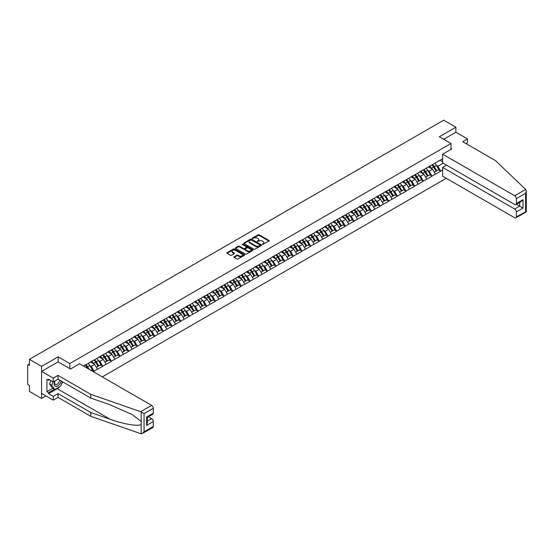 <?xml version="1.0" encoding="UTF-8"?>
<svg xmlns="http://www.w3.org/2000/svg" width="554" height="554" viewBox="0 0 554 554"><rect width="100%" height="100%" fill="white"/><g stroke="black" fill="none" stroke-linecap="round" stroke-linejoin="round"><path stroke-width="0.83" d="M262.437 244.439L268.995 241.094A0.769 0.443 0 0 0 268.995 240.464L259.175 234.799A0.769 0.443 0 0 0 258.088 234.799L252.292 238.144L252.292 238.587L253.808 238.151A2.465 1.427 0 0 1 257.298 238.151L258.116 238.622A2.465 1.427 0 0 1 258.836 239.633A2.465 1.427 0 0 1 258.116 240.637L257.368 241.509L258.877 241.08A2.465 1.427 0 0 1 262.367 241.08L263.185 241.551A2.465 1.427 0 0 1 263.912 242.562A2.465 1.427 0 0 1 263.185 243.566L262.437 244.439L262.437 244.002M234.148 256.772A0.769 0.443 0 0 0 234.148 257.402L236.904 258.995A0.769 0.443 0 0 0 237.998 258.995L244.432 255.276A0.769 0.443 0 0 0 244.432 254.646L234.612 248.981A0.769 0.443 0 0 0 233.525 248.981L227.092 252.693A0.769 0.443 0 0 0 227.092 253.323L230.416 255.249A0.769 0.443 0 0 0 231.51 255.249L234.259 253.656A0.769 0.443 0 0 0 234.259 253.026L232.611 252.077A2.064 1.191 0 0 1 232.008 251.232A2.064 1.191 0 0 1 233.282 250.131A2.064 1.191 0 0 1 235.526 250.387L241.987 254.12A2.064 1.191 0 0 1 242.597 254.965A2.064 1.191 0 0 1 241.322 256.066A2.064 1.191 0 0 1 239.072 255.803L237.998 255.179A0.769 0.443 0 0 0 236.904 255.179L234.148 256.772L234.148 257.402M58.142 356.824L41.585 366.381L29.424 359.359L443.706 120.176L455.866 127.198L439.315 136.755L450.977 143.486L69.804 363.556L58.142 356.824L58.142 361.921M253.864 249.203A0.769 0.443 0 0 0 254.951 249.203L261.384 245.484A0.769 0.443 0 0 0 261.384 244.854L251.571 239.189A0.769 0.443 0 0 0 250.484 239.189L244.051 242.908A0.769 0.443 0 0 0 244.051 243.538L253.864 249.203M242.382 244.556L252.901 250.387L246.475 254.099A0.769 0.443 0 0 1 245.38 254.099L235.568 248.427L235.568 247.797A0.769 0.443 0 0 0 235.568 248.427M235.568 247.797L238.324 246.211A0.769 0.443 0 0 1 239.411 246.211L243.393 248.511A0.769 0.443 0 0 0 244.487 248.511L246.308 247.451A0.769 0.443 0 0 0 246.308 246.828L242.167 244.432L242.929 243.989L252.908 249.75A0.769 0.443 0 0 1 252.908 250.38L252.908 249.75M69.804 368.659L69.804 363.556M102.275 376.886L446.289 178.27M450.977 143.486L450.977 149.358M83.557 366.076L85.385 364.823L83.391 365.979M85.385 365.017L442.646 158.756M442.646 169.912L440.679 171.054L437.895 166.242L436.358 165.355M431.912 164.953A5.263 3.04 -120 0 1 433.713 167.059L436.164 171.11L438.304 169.877L440.679 171.054M440.679 171.248L432.009 176.054L429.232 171.248L427.695 170.355M423.242 169.96A5.263 3.04 -120 0 1 425.043 172.065L427.501 176.117L429.641 174.877L432.009 176.054M432.009 176.248L423.346 181.061L420.569 176.248L419.032 175.362M414.579 174.96A5.263 3.04 -120 0 1 416.379 177.065L418.831 181.116L420.971 179.884L423.346 181.061M423.346 181.255L414.676 186.061L411.899 181.255L410.362 180.362M405.916 179.96A5.263 3.04 -120 0 1 407.716 182.072L410.168 186.123L412.308 184.884L414.676 186.061M414.676 186.255L406.013 191.068L403.236 186.255L401.698 185.368M397.246 184.967A5.263 3.04 -120 0 1 399.046 187.072L401.505 191.123L403.637 189.89L406.013 191.068M406.013 191.255L397.35 196.068L394.573 191.255L393.035 190.368M388.583 189.967A5.263 3.04 -120 0 1 390.383 192.079L392.834 196.123L394.974 194.89L397.35 196.068M397.35 196.261L388.679 201.074L385.903 196.261L384.365 195.375M379.919 194.973A5.263 3.04 -120 0 1 381.72 197.079L384.171 201.13L386.311 199.897L388.679 201.074M388.679 201.261L380.016 206.074L377.239 201.261L375.702 200.375M371.249 199.973A5.263 3.04 -120 0 1 373.05 202.078L375.508 206.13L377.641 204.897L380.016 206.074M380.016 206.268L371.353 211.081L368.576 206.268L367.032 205.382M362.586 204.98A5.263 3.04 -120 0 1 364.387 207.085L366.838 211.136L368.978 209.904L371.353 211.081M371.353 211.268L362.683 216.081L359.906 211.268L358.369 210.382M353.923 209.98A5.263 3.04 -120 0 1 355.723 212.085L358.175 216.136L360.315 214.904L362.683 216.081M362.683 216.275L354.02 221.081L351.243 216.275L349.706 215.381M345.253 214.987A5.263 3.04 -120 0 1 347.053 217.092L349.512 221.143L351.645 219.903L354.02 221.081M354.02 221.275L345.357 226.087L342.58 221.275L341.035 220.388M336.59 219.986A5.263 3.04 -120 0 1 338.39 222.092L340.842 226.143L342.981 224.91L345.357 226.087M345.357 226.281L336.687 231.087L333.91 226.281L332.372 225.388M327.92 224.993A5.263 3.04 -120 0 1 329.727 227.098L332.178 231.15L334.318 229.91L336.687 231.087M336.687 231.281L328.023 236.094L325.246 231.281L323.709 230.395M319.256 229.993A5.263 3.04 -120 0 1 321.057 232.098L323.515 236.149L325.648 234.917L328.023 236.094M328.023 236.288L319.36 241.094L316.583 236.288L315.039 235.395M310.593 234.993A5.263 3.04 -120 0 1 312.394 237.105L314.845 241.156L316.985 239.917L319.36 241.094M319.36 241.288L310.69 246.101L307.913 241.288L306.376 240.401M301.923 240A5.263 3.04 -120 0 1 303.731 242.105L306.182 246.156L308.322 244.923L310.69 246.101M310.69 246.295L302.027 251.101L299.25 246.295L297.713 245.401M293.26 245A5.263 3.04 -120 0 1 295.06 247.112L297.512 251.156L299.652 249.923L302.027 251.101M302.027 251.294L293.364 256.107L290.587 251.294L289.043 250.408M284.597 250.006A5.263 3.04 -120 0 1 286.397 252.112L288.849 256.163L290.988 254.93L293.364 256.107M293.364 256.294L284.694 261.107L281.917 256.294L280.379 255.408M275.927 255.006A5.263 3.04 -120 0 1 277.734 257.118L280.185 261.163L282.325 259.93L284.694 261.107M284.694 261.301L276.031 266.114L273.254 261.301L271.716 260.415M267.263 260.013A5.263 3.04 -120 0 1 269.064 262.118L271.515 266.169L273.655 264.937L276.031 266.114M276.031 266.301L267.367 271.114L264.583 266.301L263.046 265.414M258.6 265.013A5.263 3.04 -120 0 1 260.401 267.118L262.852 271.169L264.992 269.937L267.367 271.114M267.367 271.308L258.697 276.121L255.92 271.308L254.383 270.421M249.93 270.02A5.263 3.04 -120 0 1 251.738 272.125L254.189 276.176L256.329 274.936L258.697 276.121M258.697 276.308L250.034 281.12L247.257 276.308L245.72 275.421M241.267 275.019A5.263 3.04 -120 0 1 243.067 277.125L245.519 281.176L247.659 279.943L250.034 281.12M250.034 281.314L241.371 286.12L238.587 281.314L237.05 280.421M232.604 280.026A5.263 3.04 -120 0 1 234.404 282.131L236.856 286.183L238.996 284.943L241.371 286.12M241.371 286.314L232.701 291.127L229.924 286.314L228.387 285.428M223.934 285.026A5.263 3.04 -120 0 1 225.734 287.131L228.193 291.182L230.332 289.95L232.701 291.127M232.701 291.321L224.038 296.127L221.261 291.321L219.723 290.428M215.271 290.033A5.263 3.04 -120 0 1 217.071 292.138L219.523 296.189L221.662 294.95L224.038 296.127M224.038 296.321L215.368 301.134L212.591 296.321L211.053 295.434M206.607 295.033A5.263 3.04 -120 0 1 208.408 297.138L210.859 301.189L212.999 299.956L215.368 301.134M215.368 301.328L206.704 306.133L203.927 301.328L202.39 300.434M197.937 300.033A5.263 3.04 -120 0 1 199.738 302.145L202.196 306.196L204.336 304.956L206.704 306.133M206.704 306.327L198.041 311.14L195.264 306.327L193.727 305.441M189.274 305.039A5.263 3.04 -120 0 1 191.075 307.145L193.526 311.196L195.666 309.963L198.041 311.14M198.041 311.334L189.371 316.14L186.594 311.327L185.057 310.441M180.611 310.039A5.263 3.04 -120 0 1 182.411 312.151L184.863 316.196L187.003 314.963L189.371 316.14M189.371 316.334L180.708 321.147L177.931 316.334L176.394 315.448M171.941 315.046A5.263 3.04 -120 0 1 173.741 317.151L176.2 321.202L178.333 319.97L180.708 321.147M180.708 321.334L172.045 326.147L169.268 321.334L167.724 320.447M163.278 320.046A5.263 3.04 -120 0 1 165.078 322.151L167.53 326.202L169.669 324.969L172.045 326.147M172.045 326.341L163.375 331.154L160.598 326.341L159.06 325.454M154.614 325.053A5.263 3.04 -120 0 1 156.415 327.158L158.866 331.209L161.006 329.976L163.375 331.154M163.375 331.34L154.711 336.153L151.935 331.34L150.397 330.454M145.944 330.052A5.263 3.04 -120 0 1 147.745 332.158L150.203 336.209L152.336 334.976L154.711 336.153M154.711 336.347L146.048 341.153L143.271 336.347L141.727 335.461M137.281 335.059A5.263 3.04 -120 0 1 139.082 337.164L141.533 341.216L143.673 339.976L146.048 341.153M146.048 341.347L137.378 346.16L134.601 341.347L133.064 340.461M128.611 340.059A5.263 3.04 -120 0 1 130.419 342.164L132.87 346.215L135.01 344.983L137.378 346.16M137.378 346.354L128.715 351.16L125.938 346.354L124.401 345.461M119.948 345.066A5.263 3.04 -120 0 1 121.748 347.171L124.207 351.222L126.34 349.983L128.715 351.16M128.715 351.354L120.052 356.167L117.275 351.354L115.731 350.467M111.285 350.066A5.263 3.04 -120 0 1 113.085 352.171L115.537 356.222L117.677 354.989L120.052 356.167M120.052 356.361L111.382 361.166L108.605 356.361L107.067 355.467M102.615 355.066A5.263 3.04 -120 0 1 104.422 357.178L106.874 361.229L109.013 359.989L111.382 361.166M111.382 361.36L102.719 366.173L99.942 361.36L98.404 360.474M93.951 360.072A5.263 3.04 -120 0 1 95.752 362.178L98.21 366.229L100.343 364.996L102.719 366.173M102.719 366.367L94.055 371.173L91.278 366.367L89.734 365.474M91.015 370.384L91.68 369.996L94.055 371.173M94.055 371.367L93.384 371.755M91.105 361.52L94.055 360.017M91.278 366.367L94.665 364.407L90.385 361.935M97.442 369.22L94.665 364.407M99.775 356.52L102.719 355.01M99.942 361.36L103.328 359.408L99.055 356.935M106.105 364.213L103.328 359.408M108.439 351.513L111.382 350.01M108.605 356.361L111.998 354.401L107.718 351.935M114.775 359.214L111.998 354.401M117.109 346.513L120.052 345.003M117.275 351.354L120.661 349.401L116.382 346.929M123.438 354.207L120.661 349.401M125.772 341.506L128.715 340.004M125.938 346.354L129.324 344.394L125.052 341.929M132.101 349.207L129.324 344.394M134.435 336.507L137.378 334.997M134.601 341.347L137.994 339.394L133.715 336.922M140.771 344.2L137.994 339.394M143.105 331.5L146.048 329.997M143.271 336.347L146.658 334.387L142.378 331.922M149.435 339.2L146.658 334.387M151.768 326.5L154.711 324.99M151.935 331.34L155.321 329.388L151.048 326.915M158.098 334.201L155.321 329.388M160.431 321.5L163.375 319.99M160.598 326.341L163.991 324.381L159.711 321.916M166.768 329.194L163.991 324.381M169.102 316.493L172.045 314.984M169.268 321.334L172.654 319.381L168.374 316.909M175.431 324.194L172.654 319.381M177.765 311.493L180.708 309.984M177.931 316.334L181.317 314.374L177.045 311.909M184.094 319.187L181.317 314.374M186.428 306.487L189.371 304.984M186.594 311.327L189.987 309.374L185.708 306.902M192.764 314.187L189.987 309.374M195.098 301.487L198.041 299.977M195.264 306.327L198.651 304.375L194.371 301.902M201.427 309.18L198.651 304.375M203.761 296.48L206.704 294.977M203.927 301.328L207.314 299.368L203.041 296.896M210.091 304.181L207.314 299.368M212.424 291.48L215.368 289.971M212.591 296.321L215.984 294.368L211.704 291.896M218.761 299.174L215.984 294.368M221.094 286.473L224.038 284.971M221.261 291.321L224.647 289.361L220.367 286.896M227.424 294.174L224.647 289.361M229.758 281.474L232.701 279.964M229.924 286.314L233.31 284.361L229.037 281.889M236.087 289.167L233.31 284.361M238.421 276.467L241.371 274.964M238.587 281.314L241.98 279.354L237.701 276.889M244.757 284.167L241.98 279.354M247.091 271.467L250.034 269.957M247.257 276.308L250.643 274.355L246.364 271.882M253.42 279.161L250.643 274.355M255.754 266.467L258.697 264.957M255.92 271.308L259.307 269.348L255.034 266.883M262.09 274.161L259.307 269.348M264.417 261.46L267.367 259.951M264.583 266.301L267.977 264.348L263.697 261.876M270.754 269.161L267.977 264.348M273.087 256.46L276.031 254.951M273.254 261.301L276.64 259.341L272.36 256.876M279.417 264.154L276.64 259.341M281.751 251.454L284.694 249.944M281.917 256.294L285.303 254.341L281.03 251.869M288.087 259.154L285.303 254.341M290.414 246.454L293.364 244.944M290.587 251.294L293.973 249.335L289.694 246.869M296.75 254.148L293.973 249.335M299.084 241.447L302.027 239.944M299.25 246.295L302.636 244.335L298.364 241.863M305.413 249.148L302.636 244.335M307.747 236.447L310.69 234.938M307.913 241.288L311.306 239.335L307.027 236.863M314.083 244.141L311.306 239.335M316.417 231.44L319.36 229.938M316.583 236.288L319.97 234.328L315.69 231.863M322.747 239.141L319.97 234.328M325.08 226.441L328.023 224.931M325.246 231.281L328.633 229.328L324.36 226.856M331.41 234.134L328.633 229.328M333.743 221.434L336.687 219.931M333.91 226.281L337.303 224.322L333.023 221.856M340.08 229.134L337.303 224.322M342.414 216.434L345.357 214.924M342.58 221.275L345.966 219.322L341.686 216.849M348.743 224.128L345.966 219.322M351.077 211.427L354.02 209.924M351.243 216.275L354.629 214.315L350.357 211.85M357.406 219.128L354.629 214.315M359.74 206.427L362.683 204.918M359.906 211.268L363.299 209.315L359.02 206.843M366.076 214.128L363.299 209.315M368.41 201.427L371.353 199.918M368.576 206.268L371.963 204.308L367.683 201.843M374.739 209.121L371.963 204.308M377.073 196.421L380.016 194.911M377.239 201.261L380.626 199.308L376.353 196.836M383.403 204.121L380.626 199.308M385.736 191.421L388.679 189.911M385.903 196.261L389.296 194.302L385.016 191.836M392.073 199.115L389.296 194.302M394.406 186.414L397.35 184.911M394.573 191.255L397.959 189.302L393.679 186.83M400.736 194.115L397.959 189.302M403.07 181.414L406.013 179.905M403.236 186.255L406.622 184.302L402.349 181.83M409.399 189.108L406.622 184.302M411.733 176.407L414.676 174.905M411.899 181.255L415.292 179.295L411.013 176.823M418.069 184.108L415.292 179.295M420.403 171.408L423.346 169.898M420.569 176.248L423.955 174.295L419.676 171.823M426.732 179.101L423.955 174.295M429.066 166.401L432.009 164.898M429.232 171.248L432.619 169.289L428.346 166.823M435.396 174.101L432.619 169.289M437.729 161.401L440.679 159.891M437.895 166.242L443.172 163.195M440.035 160.258L442.646 161.768M466.032 143.618L467.534 142.752L467.534 138.964L455.866 132.233L455.866 127.198M41.585 366.381L41.585 398.451L29.424 391.429L29.424 385.432L28.531 384.919A1.177 0.679 -120 0 1 27.7 383.472L27.7 365.321A1.177 0.679 -120 0 1 27.942 364.781A1.177 0.679 -120 0 1 28.531 364.844L29.424 365.356L29.424 359.359M41.585 398.451L45.947 395.93M262.651 244.515L263.185 244.21A2.465 1.427 0 0 0 263.912 243.199L263.912 242.562M258.836 239.633L258.836 240.27A2.465 1.427 0 0 1 258.116 241.281L257.582 241.586M268.981 241.101L259.175 235.443A0.769 0.443 0 0 0 258.088 235.443L252.513 238.663M261.384 244.854L261.384 245.484L251.571 239.834A0.769 0.443 0 0 0 250.484 239.834L244.058 243.538M260.027 245.394L260.027 244.951L251.405 239.979L249.854 240.436A2.465 1.427 0 0 0 249.134 241.44A2.465 1.427 0 0 0 249.854 242.451L255.74 245.851A2.465 1.427 0 0 0 259.23 245.851L260.027 245.394L260.027 246.031L260.027 245.595M249.134 241.44L249.134 242.084A2.465 1.427 0 0 0 249.854 243.088L249.854 242.451M260.027 246.031L259.23 246.488A2.465 1.427 0 0 1 255.74 246.488L249.854 243.088M235.582 248.434L238.324 246.855L238.324 246.211M246.537 247.139L246.537 247.783A0.769 0.443 0 0 1 246.308 248.095L244.487 249.148A0.769 0.443 0 0 1 243.393 249.148L239.411 246.855A0.769 0.443 0 0 0 238.324 246.855M247.52 250.893A2.064 1.191 0 0 0 249.771 251.149A2.064 1.191 0 0 0 251.045 250.055A2.064 1.191 0 0 0 250.443 249.21L248.164 247.894A0.769 0.443 0 0 0 247.077 247.894L245.249 248.947A0.769 0.443 0 0 0 245.249 249.577L247.52 250.893L247.52 251.537A2.064 1.191 0 0 0 249.771 251.793A2.064 1.191 0 0 0 251.045 250.692L251.045 250.055M245.02 249.265L245.02 249.902A0.769 0.443 0 0 0 245.249 250.221L245.249 249.577M247.52 251.537L245.249 250.221M242.597 254.965L242.597 255.602A2.064 1.191 0 0 1 241.322 256.703A2.064 1.191 0 0 1 239.072 256.447L237.998 255.823A0.769 0.443 0 0 0 236.904 255.823L234.162 257.409M232.008 251.232L232.008 251.876A2.064 1.191 0 0 0 232.611 252.714L232.611 252.077M234.252 253.663L232.611 252.714M244.432 254.646L244.432 255.276L234.612 249.625A0.769 0.443 0 0 0 233.525 249.625L227.098 253.33L227.092 252.693M401.318 144.642A1.807 1.046 0 0 0 400.154 145.314M434.731 163.326A6.44 3.719 60 0 1 436.42 165.452L434.281 166.685A6.44 3.719 -120 0 0 432.591 164.559M434.281 166.685L436.732 170.736L438.872 169.496L436.42 165.452M436.164 171.11L436.732 170.736M438.304 169.877L438.872 169.496M428.907 166.498A5.263 3.04 60 0 1 430.361 167.987M429.731 166.214A6.44 3.719 60 0 1 431.421 168.333L431.663 168.735M434.294 172.19L436.012 171.151L433.553 167.1A6.44 3.719 -120 0 0 431.871 164.974M436.012 171.151L434.274 172.155M392.647 149.649A1.807 1.046 0 0 0 391.491 150.314M426.061 168.326A6.44 3.719 60 0 1 427.75 170.452L425.611 171.685A6.44 3.719 -120 0 0 423.928 169.566M425.611 171.685L428.069 175.736L430.202 174.503L427.75 170.452M427.501 176.117L428.069 175.736M429.641 174.877L430.202 174.503M420.244 171.498A5.263 3.04 60 0 1 421.691 172.987M421.068 171.214A6.44 3.719 60 0 1 422.75 173.34L422.993 173.734M425.631 177.19L427.342 176.151L424.89 172.1A6.44 3.719 -120 0 0 423.201 169.981M427.342 176.151L425.611 177.155M383.984 154.649A1.807 1.046 0 0 0 382.828 155.321M417.397 173.333A6.44 3.719 60 0 1 419.087 175.452L416.947 176.691A6.44 3.719 -120 0 0 415.258 174.565M416.947 176.691L419.399 180.743L421.539 179.503L419.087 175.452M418.831 181.116L419.399 180.743M420.971 179.884L421.539 179.503M411.574 176.497A5.263 3.04 60 0 1 413.028 177.993M412.398 176.22A6.44 3.719 60 0 1 414.087 178.34L414.33 178.741M416.961 182.197L418.679 181.158L416.227 177.107A6.44 3.719 -120 0 0 414.537 174.981M418.679 181.158L416.94 182.162M375.321 159.656A1.807 1.046 0 0 0 374.158 160.321M408.734 178.333A6.44 3.719 60 0 1 410.424 180.459L408.284 181.691A6.44 3.719 -120 0 0 406.594 179.572M408.284 181.691L410.736 185.742L412.875 184.51L410.424 180.459M410.168 186.123L410.736 185.742M412.308 184.884L412.875 184.51M402.91 181.504A5.263 3.04 60 0 1 404.365 182.993M403.734 181.22A6.44 3.719 60 0 1 405.424 183.346L405.666 183.741M408.298 187.197L410.015 186.158L407.557 182.107A6.44 3.719 -120 0 0 405.874 179.988M410.015 186.158L408.277 187.162M366.651 164.656A1.807 1.046 0 0 0 365.495 165.327M400.064 183.339A6.44 3.719 60 0 1 401.754 185.458L399.614 186.698A6.44 3.719 -120 0 0 397.931 184.572M399.614 186.698L402.072 190.749L404.205 189.51L401.754 185.458M401.505 191.123L402.072 190.749M403.637 189.89L404.205 189.51M394.247 186.504A5.263 3.04 60 0 1 395.695 187.993M395.064 186.227A6.44 3.719 60 0 1 396.754 188.346L396.996 188.748M399.635 192.203L401.345 191.165L398.894 187.113A6.44 3.719 -120 0 0 397.204 184.988M401.345 191.165L399.614 192.162M357.988 169.662A1.807 1.046 0 0 0 356.831 170.327M391.401 188.339A6.44 3.719 60 0 1 393.091 190.465L390.951 191.698A6.44 3.719 -120 0 0 389.261 189.579M390.951 191.698L393.402 195.749L395.542 194.516L393.091 190.465M392.834 196.123L393.402 195.749M394.974 194.89L395.542 194.516M385.577 191.511A5.263 3.04 60 0 1 387.031 193M386.401 191.227A6.44 3.719 60 0 1 388.091 193.353L388.333 193.748M390.965 197.203L392.682 196.164L390.231 192.113A6.44 3.719 -120 0 0 388.541 189.994M392.682 196.164L390.944 197.169M54.846 381.014A5.104 2.95 120 0 0 55.947 386.457A5.104 2.95 120 0 0 61.21 381.014M55.116 380.861A3.497 2.015 120 0 0 55.345 384.455A3.497 2.015 120 0 0 55.857 384.614A3.497 2.015 120 0 0 59.569 380.065M62.436 381.72L60.753 386.069L54.756 389.531L52.533 388.25L49.535 383.984L50.864 380.556M54.756 389.531L51.757 385.265L53.087 381.838M49.535 383.984L51.757 385.265M525.663 189.433L526.3 190.985L525.607 193.311L516.363 198.651A2.354 1.357 -120 0 0 514.694 195.763L525.663 189.433L495.532 160.646L462.756 141.727L467.534 138.964M446.593 165.168L442.646 167.447L442.646 176.172L514.694 217.764A2.354 1.357 -120 0 0 515.871 217.881A2.354 1.357 -120 0 0 516.363 216.801L516.363 211.926A2.354 1.357 -120 0 0 514.694 209.038L519.694 206.157L523.024 208.082L516.363 211.926M442.646 167.447L514.694 209.038M450.977 148.458L451.759 148.908L442.646 154.171L442.646 162.89L514.694 204.488A2.354 1.357 -120 0 0 515.871 204.606A2.354 1.357 -120 0 0 516.363 203.526L516.363 198.651M442.646 154.171L514.694 195.763M455.866 132.233L443.678 139.269M516.439 204.274L519.694 206.157L519.694 202.397M516.363 203.526L523.024 199.675L521.362 201.434L515.871 204.606M516.363 216.801L525.961 211.663M59.645 386.713A8.836 5.104 -60 0 1 57.194 388.7L48.586 393.672L53.253 396.366L58.032 393.61L90.801 412.529L90.801 416.317L141.159 433.824L142.378 433.512L144.047 431.753L153.299 426.414A2.354 1.357 60 0 1 152.807 427.494L142.378 433.512M90.801 412.529L110.177 419.288C123.937 424.288 139.352 426.774 141.159 424.281L141.159 421.483L132.51 414.759L110.177 404.856L90.801 398.097L58.032 379.178L53.253 381.935L48.586 379.241L48.586 380.266L46.917 379.303L46.917 391.685L48.586 392.647L54.361 389.31M53.253 396.366L53.253 400.147L41.585 393.416L41.585 371.415L58.087 361.887L70.476 369.04L79.582 363.784L151.63 405.376A2.354 1.357 60 0 1 153.299 408.263L153.299 413.139A2.354 1.357 60 0 1 152.807 414.219L147.322 417.384L147.322 423.069L146.63 425.389L146.63 416.989C147.53 417.508 147.53 417.508 146.63 416.989L153.299 413.139M58.032 393.61L58.032 397.391L53.253 400.147M90.801 416.317L58.032 397.391M153.299 408.263L144.047 413.603L140.661 411.705L90.801 394.316L58.032 375.39L53.253 378.147L53.253 381.935M53.253 378.147L41.585 371.415M48.586 393.672L48.586 392.647M58.032 375.39L58.032 379.178M90.801 394.316L90.801 398.097M147.322 421.144L151.63 418.658A2.354 1.357 60 0 1 153.299 421.539L153.299 426.414M151.63 418.658L148.375 416.774M62.657 381.844A8.836 5.104 -60 0 1 61.397 384.4M49.472 379.753L48.586 380.266M46.917 391.685L52.699 388.347M349.325 174.662A1.807 1.046 0 0 0 348.161 175.334M382.738 193.346A6.44 3.719 60 0 1 384.428 195.465L382.288 196.705A6.44 3.719 -120 0 0 380.598 194.579M382.288 196.705L384.739 200.749L386.879 199.516L384.428 195.465M384.171 201.13L384.739 200.749M386.311 199.897L386.879 199.516M376.914 196.511A5.263 3.04 60 0 1 378.368 198M377.738 196.234A6.44 3.719 60 0 1 379.428 198.353L379.67 198.754M382.302 202.21L384.019 201.171L381.561 197.12A6.44 3.719 -120 0 0 379.878 194.994M384.019 201.171L382.281 202.168M340.655 179.669A1.807 1.046 0 0 0 339.498 180.334M374.068 198.346A6.44 3.719 60 0 1 375.757 200.472L373.618 201.704A6.44 3.719 -120 0 0 371.935 199.578M373.618 201.704L376.076 205.756L378.209 204.523L375.757 200.472M375.508 206.13L376.076 205.756M377.641 204.897L378.209 204.523M368.251 201.518A5.263 3.04 60 0 1 369.698 203.006M369.068 201.234A6.44 3.719 60 0 1 370.758 203.36L371 203.754M373.638 207.21L375.349 206.171L372.897 202.12A6.44 3.719 -120 0 0 371.208 200.001M375.349 206.171L373.618 207.175M331.991 184.669A1.807 1.046 0 0 0 330.835 185.341M365.405 203.353A6.44 3.719 60 0 1 367.094 205.472L364.954 206.711A6.44 3.719 -120 0 0 363.265 204.585M364.954 206.711L367.406 210.755L369.546 209.523L367.094 205.472M366.838 211.136L367.406 210.755M368.978 209.904L369.546 209.523M359.581 206.517A5.263 3.04 60 0 1 361.035 208.006M360.405 206.233A6.44 3.719 60 0 1 362.094 208.359L362.337 208.761M364.968 212.217L366.686 211.178L364.234 207.127A6.44 3.719 -120 0 0 362.545 205.001M366.686 211.178L364.947 212.175M323.328 189.676A1.807 1.046 0 0 0 322.165 190.341M356.741 208.352A6.44 3.719 60 0 1 358.424 210.478L356.291 211.711A6.44 3.719 -120 0 0 354.602 209.585M356.291 211.711L358.743 215.762L360.883 214.53L358.424 210.478M358.175 216.136L358.743 215.762M360.315 214.904L360.883 214.53M350.917 211.524A5.263 3.04 60 0 1 352.372 213.013M351.742 211.24A6.44 3.719 60 0 1 353.431 213.359L353.667 213.761M356.305 217.216L358.022 216.178L355.564 212.127A6.44 3.719 -120 0 0 353.881 210.008M358.022 216.178L356.284 217.182M314.658 194.676A1.807 1.046 0 0 0 313.502 195.347M348.071 213.359A6.44 3.719 60 0 1 349.761 215.478L347.621 216.711A6.44 3.719 -120 0 0 345.938 214.592M347.621 216.711L350.08 220.762L352.212 219.529L349.761 215.478M349.512 221.143L350.08 220.762M351.645 219.903L352.212 219.529M342.254 216.524A5.263 3.04 60 0 1 343.702 218.013M343.071 216.24A6.44 3.719 60 0 1 344.761 218.366L345.003 218.768M347.642 222.223L349.352 221.178L346.901 217.133A6.44 3.719 -120 0 0 345.211 215.007M349.352 221.178L347.621 222.182M305.995 199.682A1.807 1.046 0 0 0 304.839 200.347M339.408 218.359A6.44 3.719 60 0 1 341.098 220.485L338.958 221.718A6.44 3.719 -120 0 0 337.268 219.592M338.958 221.718L341.409 225.769L343.549 224.529L341.098 220.485M340.842 226.143L341.409 225.769M342.981 224.91L343.549 224.529M333.584 221.531A5.263 3.04 60 0 1 335.038 223.02M334.408 221.247A6.44 3.719 60 0 1 336.098 223.366L336.34 223.768M338.972 227.223L340.689 226.184L338.238 222.133A6.44 3.719 -120 0 0 336.548 220.014M340.689 226.184L338.951 227.188M297.325 204.682A1.807 1.046 0 0 0 296.168 205.347M330.745 223.359A6.44 3.719 60 0 1 332.428 225.485L330.295 226.718A6.44 3.719 -120 0 0 328.605 224.599M330.295 226.718L332.746 230.769L334.886 229.536L332.428 225.485M332.178 231.15L332.746 230.769M334.318 229.91L334.886 229.536M324.921 226.531A5.263 3.04 60 0 1 326.375 228.019M325.745 226.247A6.44 3.719 60 0 1 327.428 228.373L327.67 228.774M330.309 232.223L332.026 231.184L329.568 227.14A6.44 3.719 -120 0 0 327.885 225.014M332.026 231.184L330.288 232.188M288.662 209.682A1.807 1.046 0 0 0 287.505 210.354M322.075 228.366A6.44 3.719 60 0 1 323.765 230.485L321.625 231.724A6.44 3.719 -120 0 0 319.935 229.598M321.625 231.724L324.076 235.775L326.216 234.536L323.765 230.485M323.515 236.149L324.076 235.775M325.648 234.917L326.216 234.536M316.258 231.537A5.263 3.04 60 0 1 317.705 233.026M317.075 231.253A6.44 3.719 60 0 1 318.765 233.373L319.007 233.774M321.645 237.23L323.356 236.191L320.904 232.14A6.44 3.719 -120 0 0 319.215 230.014M323.356 236.191L321.625 237.195M279.999 214.689A1.807 1.046 0 0 0 278.842 215.354M313.412 233.366A6.44 3.719 60 0 1 315.101 235.492L312.962 236.724A6.44 3.719 -120 0 0 311.272 234.605M312.962 236.724L315.413 240.775L317.553 239.543L315.101 235.492M314.845 241.156L315.413 240.775M316.985 239.917L317.553 239.543M307.588 236.537A5.263 3.04 60 0 1 309.042 238.026M308.412 236.253A6.44 3.719 60 0 1 310.101 238.379L310.344 238.774M312.975 242.23L314.693 241.191L312.241 237.14A6.44 3.719 -120 0 0 310.552 235.021M314.693 241.191L312.955 242.195M271.328 219.689A1.807 1.046 0 0 0 270.172 220.36M304.748 238.372A6.44 3.719 60 0 1 306.431 240.491L304.298 241.731A6.44 3.719 -120 0 0 302.609 239.605M304.298 241.731L306.75 245.782L308.89 244.543L306.431 240.491M306.182 246.156L306.75 245.782M308.322 244.923L308.89 244.543M298.925 241.537A5.263 3.04 60 0 1 300.379 243.026M299.749 241.26A6.44 3.719 60 0 1 301.431 243.379L301.674 243.781M304.312 247.236L306.03 246.198L303.571 242.146A6.44 3.719 -120 0 0 301.882 240.021M306.03 246.198L304.291 247.195M262.665 224.695A1.807 1.046 0 0 0 261.509 225.36M296.078 243.372A6.44 3.719 60 0 1 297.768 245.498L295.628 246.731A6.44 3.719 -120 0 0 293.939 244.612M295.628 246.731L298.08 250.782L300.22 249.549L297.768 245.498M297.512 251.156L298.08 250.782M299.652 249.923L300.22 249.549M290.261 246.544A5.263 3.04 60 0 1 291.709 248.033M291.079 246.26A6.44 3.719 60 0 1 292.768 248.386L293.011 248.781M295.649 252.236L297.359 251.197L294.908 247.146A6.44 3.719 -120 0 0 293.218 245.027M297.359 251.197L295.628 252.202M254.002 229.695A1.807 1.046 0 0 0 252.846 230.367M287.415 248.379A6.44 3.719 60 0 1 289.105 250.498L286.965 251.738A6.44 3.719 -120 0 0 285.275 249.612M286.965 251.738L289.417 255.789L291.556 254.549L289.105 250.498M288.849 256.163L289.417 255.789M290.988 254.93L291.556 254.549M281.591 251.544A5.263 3.04 60 0 1 283.046 253.033M282.415 251.267A6.44 3.719 60 0 1 284.105 253.386L284.347 253.787M286.979 257.243L288.696 256.204L286.245 252.153A6.44 3.719 -120 0 0 284.555 250.027M288.696 256.204L286.958 257.201M245.332 234.702A1.807 1.046 0 0 0 244.176 235.367M278.752 253.379A6.44 3.719 60 0 1 280.435 255.505L278.302 256.737A6.44 3.719 -120 0 0 276.612 254.618M278.302 256.737L280.753 260.789L282.893 259.556L280.435 255.505M280.185 261.163L280.753 260.789M282.325 259.93L282.893 259.556M272.928 256.55A5.263 3.04 60 0 1 274.382 258.039M273.752 256.267A6.44 3.719 60 0 1 275.435 258.393L275.677 258.787M278.316 262.243L280.026 261.204L277.575 257.153A6.44 3.719 -120 0 0 275.885 255.034M280.026 261.204L278.295 262.208M236.669 239.702A1.807 1.046 0 0 0 235.512 240.374M270.082 258.386A6.44 3.719 60 0 1 271.772 260.505L269.632 261.744A6.44 3.719 -120 0 0 267.942 259.618M269.632 261.744L272.083 265.788L274.223 264.556L271.772 260.505M271.515 266.169L272.083 265.788M273.655 264.937L274.223 264.556M264.265 261.55A5.263 3.04 60 0 1 265.712 263.039M265.082 261.273A6.44 3.719 60 0 1 266.772 263.392L267.014 263.794M269.653 267.25L271.363 266.211L268.912 262.16A6.44 3.719 -120 0 0 267.222 260.034M271.363 266.211L269.632 267.208M228.006 244.709A1.807 1.046 0 0 0 226.849 245.374M261.419 263.385A6.44 3.719 60 0 1 263.108 265.511L260.969 266.744A6.44 3.719 -120 0 0 259.279 264.618M260.969 266.744L263.42 270.795L265.56 269.563L263.108 265.511M262.852 271.169L263.42 270.795M264.992 269.937L265.56 269.563M255.595 266.557A5.263 3.04 60 0 1 257.049 268.046M256.419 266.273A6.44 3.719 60 0 1 258.109 268.399L258.351 268.794M260.982 272.249L262.7 271.211L260.248 267.16A6.44 3.719 -120 0 0 258.559 265.041M262.7 271.211L260.962 272.215M219.336 249.709A1.807 1.046 0 0 0 218.179 250.38M252.756 268.392A6.44 3.719 60 0 1 254.438 270.511L252.299 271.744A6.44 3.719 -120 0 0 250.616 269.625M252.299 271.744L254.757 275.795L256.897 274.562L254.438 270.511M254.189 276.176L254.757 275.795M256.329 274.936L256.897 274.562M246.932 271.557A5.263 3.04 60 0 1 248.386 273.046M247.756 271.273A6.44 3.719 60 0 1 249.439 273.399L249.681 273.801M252.319 277.256L254.03 276.217L251.578 272.166A6.44 3.719 -120 0 0 249.889 270.04M254.03 276.217L252.299 277.215M210.672 254.715A1.807 1.046 0 0 0 209.516 255.38M244.085 273.392A6.44 3.719 60 0 1 245.775 275.518L243.635 276.751A6.44 3.719 -120 0 0 241.946 274.625M243.635 276.751L246.087 280.802L248.227 279.562L245.775 275.518M245.519 281.176L246.087 280.802M247.659 279.943L248.227 279.562M238.268 276.564A5.263 3.04 60 0 1 239.716 278.053M239.086 276.28A6.44 3.719 60 0 1 240.775 278.399L241.018 278.8M243.656 282.256L245.367 281.217L242.915 277.166A6.44 3.719 -120 0 0 241.225 275.047M245.367 281.217L243.628 282.221M202.009 259.715A1.807 1.046 0 0 0 200.846 260.387M235.422 278.399A6.44 3.719 60 0 1 237.112 280.518L234.972 281.751A6.44 3.719 -120 0 0 233.282 279.632M234.972 281.751L237.424 285.802L239.563 284.569L237.112 280.518M236.856 286.183L237.424 285.802M238.996 284.943L239.563 284.569M229.598 281.564A5.263 3.04 60 0 1 231.053 283.052M230.422 281.28A6.44 3.719 60 0 1 232.112 283.406L232.355 283.807M234.986 287.256L236.703 286.217L234.245 282.173A6.44 3.719 -120 0 0 232.562 280.047M236.703 286.217L234.965 287.221M193.339 264.715A1.807 1.046 0 0 0 192.183 265.387M226.752 283.399A6.44 3.719 60 0 1 228.442 285.525L226.302 286.757A6.44 3.719 -120 0 0 224.619 284.631M226.302 286.757L228.76 290.808L230.893 289.569L228.442 285.525M228.193 291.182L228.76 290.808M230.332 289.95L230.893 289.569M220.935 286.57A5.263 3.04 60 0 1 222.383 288.059M221.759 286.286A6.44 3.719 60 0 1 223.442 288.405L223.684 288.807M226.323 292.263L228.033 291.224L225.582 287.173A6.44 3.719 -120 0 0 223.892 285.047M228.033 291.224L226.302 292.228M184.676 269.722A1.807 1.046 0 0 0 183.519 270.387M218.089 288.399A6.44 3.719 60 0 1 219.779 290.525L217.639 291.757A6.44 3.719 -120 0 0 215.949 289.638M217.639 291.757L220.09 295.808L222.23 294.576L219.779 290.525M219.523 296.189L220.09 295.808M221.662 294.95L222.23 294.576M212.265 291.57A5.263 3.04 60 0 1 213.719 293.059M213.089 291.286A6.44 3.719 60 0 1 214.779 293.412L215.021 293.807M217.66 297.263L219.37 296.224L216.919 292.18A6.44 3.719 -120 0 0 215.229 290.054M219.37 296.224L217.632 297.228M176.013 274.722A1.807 1.046 0 0 0 174.849 275.393M209.426 293.405A6.44 3.719 60 0 1 211.116 295.524L208.976 296.764A6.44 3.719 -120 0 0 207.286 294.638M208.976 296.764L211.427 300.815L213.567 299.576L211.116 295.524M210.859 301.189L211.427 300.815M212.999 299.956L213.567 299.576M203.602 296.57A5.263 3.04 60 0 1 205.056 298.066M204.426 296.293A6.44 3.719 60 0 1 206.116 298.412L206.358 298.814M208.99 302.269L210.707 301.231L208.249 297.179A6.44 3.719 -120 0 0 206.566 295.053M210.707 301.231L208.969 302.235M167.343 279.728A1.807 1.046 0 0 0 166.186 280.393M200.756 298.405A6.44 3.719 60 0 1 202.445 300.531L200.306 301.764A6.44 3.719 -120 0 0 198.623 299.645M200.306 301.764L202.764 305.815L204.897 304.582L202.445 300.531M202.196 306.196L202.764 305.815M204.336 304.956L204.897 304.582M194.939 301.577A5.263 3.04 60 0 1 196.386 303.066M195.763 301.293A6.44 3.719 60 0 1 197.446 303.419L197.688 303.814M200.326 307.269L202.037 306.23L199.585 302.179A6.44 3.719 -120 0 0 197.896 300.06M202.037 306.23L200.306 307.235M158.679 284.728A1.807 1.046 0 0 0 157.523 285.4M192.093 303.412A6.44 3.719 60 0 1 193.782 305.531L191.642 306.771A6.44 3.719 -120 0 0 189.953 304.645M191.642 306.771L194.094 310.822L196.234 309.582L193.782 305.531M193.526 311.196L194.094 310.822M195.666 309.963L196.234 309.582M186.269 306.577A5.263 3.04 60 0 1 187.723 308.066M187.093 306.3A6.44 3.719 60 0 1 188.782 308.419L189.025 308.82M191.656 312.276L193.374 311.237L190.922 307.186A6.44 3.719 -120 0 0 189.233 305.06M193.374 311.237L191.636 312.234M150.016 289.735A1.807 1.046 0 0 0 148.853 290.4M183.429 308.412A6.44 3.719 60 0 1 185.119 310.538L182.979 311.77A6.44 3.719 -120 0 0 181.29 309.651M182.979 311.77L185.431 315.822L187.571 314.589L185.119 310.538M184.863 316.196L185.431 315.822M187.003 314.963L187.571 314.589M177.605 311.583A5.263 3.04 60 0 1 179.06 313.072M178.43 311.3A6.44 3.719 60 0 1 180.119 313.425L180.362 313.82M182.993 317.276L184.711 316.237L182.252 312.186A6.44 3.719 -120 0 0 180.569 310.067M184.711 316.237L182.972 317.241M141.346 294.735A1.807 1.046 0 0 0 140.19 295.407M174.759 313.419A6.44 3.719 60 0 1 176.449 315.538L174.309 316.777A6.44 3.719 -120 0 0 172.626 314.651M174.309 316.777L176.768 320.821L178.9 319.589L176.449 315.538M176.2 321.202L176.768 320.821M178.333 319.97L178.9 319.589M168.942 316.583A5.263 3.04 60 0 1 170.39 318.072M169.759 316.306A6.44 3.719 60 0 1 171.449 318.425L171.692 318.827M174.33 322.283L176.04 321.244L173.589 317.193A6.44 3.719 -120 0 0 171.899 315.067M176.04 321.244L174.309 322.241M132.683 299.742A1.807 1.046 0 0 0 131.527 300.406M166.096 318.418A6.44 3.719 60 0 1 167.786 320.544L165.646 321.777A6.44 3.719 -120 0 0 163.956 319.651M165.646 321.777L168.097 325.828L170.237 324.596L167.786 320.544M167.53 326.202L168.097 325.828M169.669 324.969L170.237 324.596M160.272 321.59A5.263 3.04 60 0 1 161.726 323.079M161.096 321.306A6.44 3.719 60 0 1 162.786 323.432L163.028 323.827M165.66 327.282L167.377 326.244L164.926 322.193A6.44 3.719 -120 0 0 163.236 320.073M167.377 326.244L165.639 327.248M124.02 304.742A1.807 1.046 0 0 0 122.856 305.413M157.433 323.425A6.44 3.719 60 0 1 159.116 325.544L156.983 326.784A6.44 3.719 -120 0 0 155.293 324.658M156.983 326.784L159.434 330.828L161.574 329.595L159.116 325.544M158.866 331.209L159.434 330.828M161.006 329.976L161.574 329.595M151.609 326.59A5.263 3.04 60 0 1 153.063 328.079M152.433 326.306A6.44 3.719 60 0 1 154.123 328.432L154.358 328.834M156.997 332.289L158.714 331.25L156.256 327.199A6.44 3.719 -120 0 0 154.573 325.073M158.714 331.25L156.976 332.248M115.35 309.748A1.807 1.046 0 0 0 114.193 310.413M148.763 328.425A6.44 3.719 60 0 1 150.453 330.551L148.313 331.784A6.44 3.719 -120 0 0 146.63 329.658M148.313 331.784L150.771 335.835L152.904 334.602L150.453 330.551M150.203 336.209L150.771 335.835M152.336 334.976L152.904 334.602M142.946 331.597A5.263 3.04 60 0 1 144.393 333.086M143.763 331.313A6.44 3.719 60 0 1 145.453 333.432L145.695 333.833M148.333 337.289L150.044 336.25L147.593 332.199A6.44 3.719 -120 0 0 145.903 330.08M150.044 336.25L148.313 337.254M106.687 314.748A1.807 1.046 0 0 0 105.53 315.42M140.1 333.432A6.44 3.719 60 0 1 141.789 335.551L139.65 336.784A6.44 3.719 -120 0 0 137.96 334.664M139.65 336.784L142.101 340.835L144.241 339.602L141.789 335.551M141.533 341.216L142.101 340.835M143.673 339.976L144.241 339.602M134.276 336.597A5.263 3.04 60 0 1 135.73 338.085M135.1 336.313A6.44 3.719 60 0 1 136.79 338.439L137.032 338.84M139.663 342.296L141.381 341.257L138.929 337.206A6.44 3.719 -120 0 0 137.24 335.08M141.381 341.257L139.643 342.254M98.023 319.755A1.807 1.046 0 0 0 96.86 320.42M131.436 338.432A6.44 3.719 60 0 1 133.119 340.558L130.986 341.79A6.44 3.719 -120 0 0 129.297 339.664M130.986 341.79L133.438 345.841L135.578 344.602L133.119 340.558M132.87 346.215L133.438 345.841M135.01 344.983L135.578 344.602M125.613 341.603A5.263 3.04 60 0 1 127.067 343.092M126.437 341.319A6.44 3.719 60 0 1 128.126 343.438L128.362 343.84M131 347.296L132.718 346.257L130.259 342.206A6.44 3.719 -120 0 0 128.576 340.087M132.718 346.257L130.979 347.261M89.353 324.755A1.807 1.046 0 0 0 88.197 325.42M122.766 343.432A6.44 3.719 60 0 1 124.456 345.558L122.316 346.79A6.44 3.719 -120 0 0 120.627 344.671M122.316 346.79L124.768 350.841L126.908 349.609L124.456 345.558M124.207 351.222L124.768 350.841M126.34 349.983L126.908 349.609M116.949 346.603A5.263 3.04 60 0 1 118.397 348.092M117.767 346.319A6.44 3.719 60 0 1 119.456 348.445L119.699 348.847M122.337 352.296L124.048 351.257L121.596 347.213A6.44 3.719 -120 0 0 119.906 345.087M124.048 351.257L122.316 352.261M80.69 329.755A1.807 1.046 0 0 0 79.534 330.426M114.103 348.438A6.44 3.719 60 0 1 115.793 350.564L113.653 351.797A6.44 3.719 -120 0 0 111.963 349.671M113.653 351.797L116.105 355.848L118.244 354.608L115.793 350.564M115.537 356.222L116.105 355.848M117.677 354.989L118.244 354.608M108.279 351.61A5.263 3.04 60 0 1 109.734 353.099M109.103 351.326A6.44 3.719 60 0 1 110.793 353.445L111.035 353.847M113.667 357.302L115.384 356.264L112.933 352.212A6.44 3.719 -120 0 0 111.243 350.086M115.384 356.264L113.646 357.268M72.02 334.761A1.807 1.046 0 0 0 70.864 335.426M105.44 353.438A6.44 3.719 60 0 1 107.123 355.564L104.99 356.797A6.44 3.719 -120 0 0 103.3 354.678M104.99 356.797L107.441 360.848L109.581 359.615L107.123 355.564M106.874 361.229L107.441 360.848M109.013 359.989L109.581 359.615M99.616 356.61A5.263 3.04 60 0 1 101.07 358.099M100.44 356.326A6.44 3.719 60 0 1 102.123 358.452L102.365 358.847M105.004 362.302L106.721 361.263L104.263 357.212A6.44 3.719 -120 0 0 102.58 355.093M106.721 361.263L104.983 362.268M63.357 339.761A1.807 1.046 0 0 0 62.2 340.433M96.77 358.445A6.44 3.719 60 0 1 98.46 360.564L96.32 361.804A6.44 3.719 -120 0 0 94.63 359.678M96.32 361.804L98.771 365.855L100.911 364.615L98.46 360.564M98.21 366.229L98.771 365.855M100.343 364.996L100.911 364.615M90.953 361.61A5.263 3.04 60 0 1 92.4 363.099M91.77 361.333A6.44 3.719 60 0 1 93.46 363.452L93.702 363.853M96.341 367.309L98.051 366.27L95.6 362.219A6.44 3.719 -120 0 0 93.91 360.093M98.051 366.27L96.32 367.267M54.694 344.768A1.807 1.046 0 0 0 53.537 345.433M88.107 363.445A6.44 3.719 60 0 1 89.796 365.571L87.657 366.803A6.44 3.719 -120 0 0 85.967 364.684M87.657 366.803L89.18 369.324M89.796 365.571L92.248 369.622L90.974 370.356M91.68 369.996L92.248 369.622M85.288 365.072A5.263 3.04 -120 0 1 87.089 367.184L87.961 368.618M87.684 368.458L86.936 367.219A6.44 3.719 -120 0 0 85.247 365.1M46.024 349.768A1.807 1.046 0 0 0 44.867 350.44M29.424 364.324L28.531 364.844M263.185 244.21L263.185 243.566M257.368 241.509L257.368 241.073M258.116 241.281L258.116 240.637M252.292 238.587L252.292 238.144M258.088 235.443L258.088 234.799M259.175 235.443L259.175 234.799M268.995 241.094L268.995 240.464M244.051 243.538L244.051 242.908M250.484 239.834L250.484 239.189M251.571 239.834L251.571 239.189M255.74 246.488L255.74 245.851M259.23 246.488L259.23 245.851M239.411 246.855L239.411 246.211M243.393 249.148L243.393 248.511M244.487 249.148L244.487 248.511M246.308 248.095L246.308 247.451M242.929 244.633L242.929 243.989M236.904 255.823L236.904 255.179M237.998 255.823L237.998 255.179M239.072 256.447L239.072 255.803M234.259 253.656L234.259 253.026M233.525 249.625L233.525 248.981M234.612 249.625L234.612 248.981M433.553 167.1L431.421 168.333M424.89 172.1L422.75 173.34M416.227 177.107L414.087 178.34M407.557 182.107L405.424 183.346M398.894 187.113L396.754 188.346M390.231 192.113L388.091 193.353M525.607 211.462L525.607 193.311M523.024 199.675L523.024 208.082M141.159 433.824L141.159 424.281M141.159 421.483L141.159 411.941M144.047 413.603L144.047 431.753M153.299 421.539L146.63 425.389M140.661 411.705L151.63 405.376M57.194 388.7L110.177 419.288M381.561 197.12L379.428 198.353M372.897 202.12L370.758 203.36M364.234 207.127L362.094 208.359M355.564 212.127L353.431 213.359M346.901 217.133L344.761 218.366M338.238 222.133L336.098 223.366M329.568 227.14L327.428 228.373M320.904 232.14L318.765 233.373M312.241 237.14L310.101 238.379M303.571 242.146L301.431 243.379M294.908 247.146L292.768 248.386M286.245 252.153L284.105 253.386M277.575 257.153L275.435 258.393M268.912 262.16L266.772 263.392M260.248 267.16L258.109 268.399M251.578 272.166L249.439 273.399M242.915 277.166L240.775 278.399M234.245 282.173L232.112 283.406M225.582 287.173L223.442 288.405M216.919 292.18L214.779 293.412M208.249 297.179L206.116 298.412M199.585 302.179L197.446 303.419M190.922 307.186L188.782 308.419M182.252 312.186L180.119 313.425M173.589 317.193L171.449 318.425M164.926 322.193L162.786 323.432M156.256 327.199L154.123 328.432M147.593 332.199L145.453 333.432M138.929 337.206L136.79 338.439M130.259 342.206L128.126 343.438M121.596 347.213L119.456 348.445M112.933 352.212L110.793 353.445M104.263 357.212L102.123 358.452M95.6 362.219L93.46 363.452M86.936 367.219L86.237 367.621M29.424 363.93L27.942 364.781M260.179 245.817L260.179 245.173M526.3 190.985L526.3 211.863L515.871 217.881"/></g></svg>
